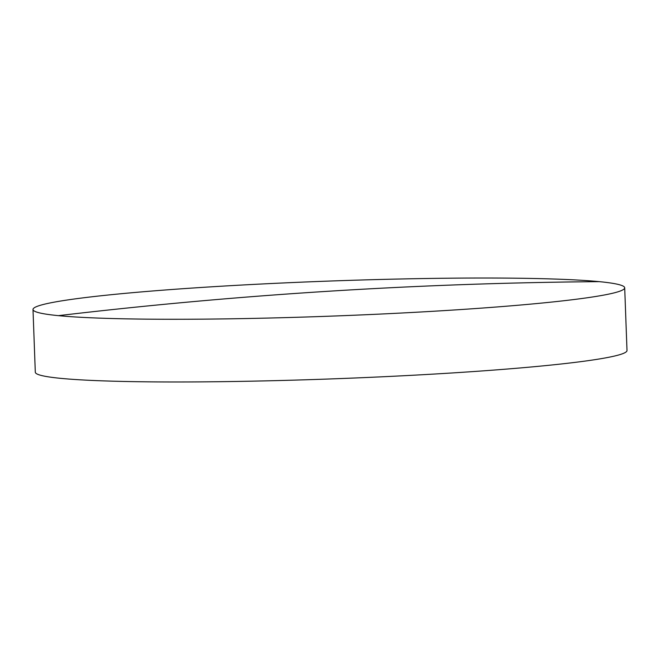 <?xml version="1.0" encoding="UTF-8"?>
<svg xmlns="http://www.w3.org/2000/svg" width="660" height="660" viewBox="0 0 660 660"><rect width="100%" height="100%" fill="white"/><g stroke="black" fill="none" stroke-linecap="round" stroke-linejoin="round"><path stroke-width="0.99" d="M624.698 287.801L627 350.501A296.051 17.556 177.9 0 1 451.127 373.024A296.051 17.556 177.9 0 1 60.72 378.353A296.051 17.556 177.9 0 1 35.302 372.199L33 309.499A296.051 17.556 177.9 0 1 208.874 286.976A296.051 17.556 177.9 0 1 599.28 281.647A296.051 17.556 177.9 0 1 624.698 287.801A296.051 17.556 177.9 0 1 448.825 310.324A296.051 17.556 177.9 0 1 58.418 315.653A296.051 17.556 177.9 0 1 33 309.499M58.418 315.653A5905.449 5393.734 -84.4 0 1 599.28 281.647"/></g></svg>
